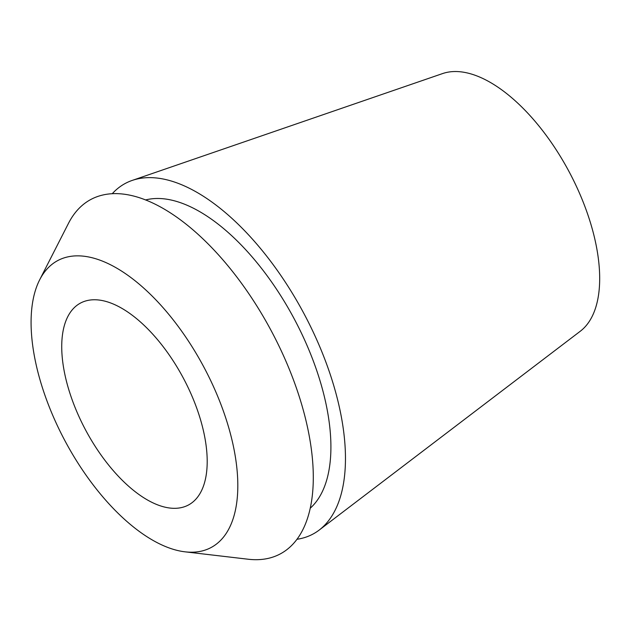 <?xml version="1.0" encoding="UTF-8"?>
<svg xmlns="http://www.w3.org/2000/svg" width="631" height="631" viewBox="0 0 631 631"><rect width="100%" height="100%" fill="white"/><g stroke="black" fill="none" stroke-linecap="round" stroke-linejoin="round"><path stroke-width="0.95" d="M181.823 507.49A114.487 55.331 -118.1 0 0 188.464 504.997A114.487 55.331 -118.1 0 0 186.587 384.421A114.487 55.331 -118.1 0 0 87.102 300.593A114.487 55.331 -118.1 0 0 80.46 303.093A114.487 55.331 -118.1 0 0 82.338 423.661A114.487 55.331 -118.1 0 0 181.823 507.49M67.154 257.038A162.688 78.623 61.9 0 1 212.978 385.486A162.688 78.623 61.9 0 1 201.762 551.044A162.688 78.623 61.9 0 1 185.096 551.833A162.688 78.623 61.9 0 1 65.135 441.124A162.688 78.623 61.9 0 1 39.635 279.888A162.688 78.623 61.9 0 1 67.154 257.038M185.096 551.833L248.18 559.232A200.958 97.119 -118.1 0 0 268.767 558.254A200.958 97.119 -118.1 0 0 282.617 353.754A200.958 97.119 -118.1 0 0 102.498 195.089A200.958 97.119 -118.1 0 0 68.495 223.311L39.635 279.888M310.342 508.121A175.946 85.035 -118.1 0 0 294.503 319.404A175.946 85.035 -118.1 0 0 146.329 199.767A175.946 85.035 -118.1 0 0 145.516 199.972M112.239 193.725A198.852 96.101 61.9 0 1 132.187 180.427A198.852 96.101 61.9 0 1 136.856 179.078A198.852 96.101 61.9 0 1 306.169 317.803A198.852 96.101 61.9 0 1 319.207 530.056A198.852 96.101 61.9 0 1 301.389 538.44A198.852 96.101 61.9 0 1 297.075 539.26M319.207 530.056L580.331 331.204A146.518 70.806 -118.1 0 0 570.732 174.811A146.518 70.806 -118.1 0 0 445.975 72.597A146.518 70.806 -118.1 0 0 442.536 73.59L132.187 180.427"/></g></svg>
